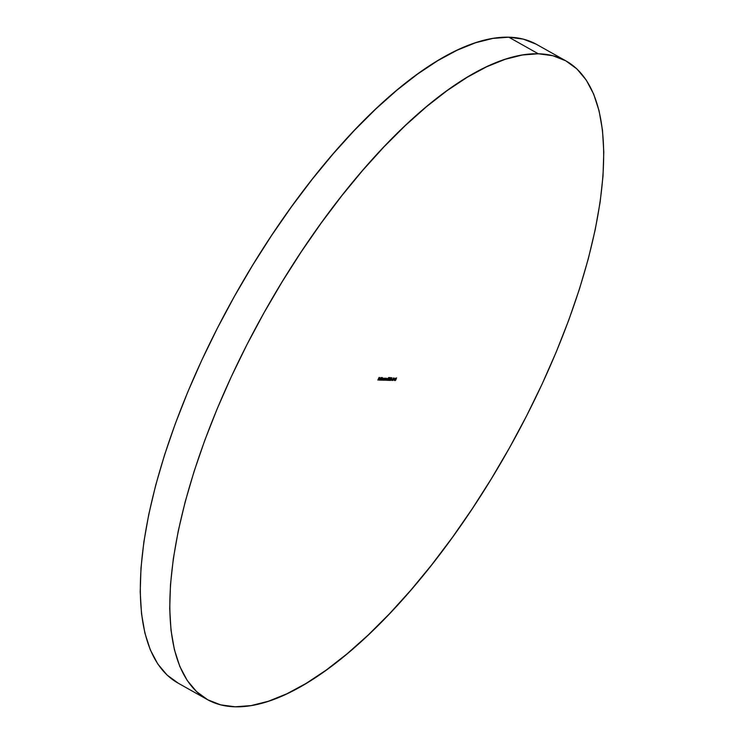<?xml version="1.0" encoding="UTF-8"?>
<svg xmlns="http://www.w3.org/2000/svg" width="744" height="744" viewBox="0 0 744 744"><rect width="100%" height="100%" fill="white"/><g stroke="black" fill="none" stroke-linecap="round" stroke-linejoin="round"><path stroke-width="1.12" d="M538.312 53.782A366.215 140.077 -60.7 0 1 566.212 61.055A366.215 140.077 -60.7 0 1 526.194 416.649A366.215 140.077 -60.7 0 1 235.188 706.8L220.689 704.866L207.79 699.806L196.611 691.66L187.265 680.528L179.834 666.494L174.403 649.707L171.018 630.335L169.706 608.546L170.488 584.561L173.343 558.605L178.262 530.937L185.191 501.809L194.054 471.519L204.777 440.346L217.257 408.605L231.365 376.576L246.962 344.593L263.915 312.954L282.05 281.957L301.19 251.909L321.157 223.107L341.747 195.802L362.784 170.283L384.043 146.791L405.331 125.541L426.442 106.745L447.163 90.582L467.306 77.218L486.678 66.765L505.083 59.334L522.344 54.991L538.312 53.782L552.811 55.716L565.71 60.776L576.888 68.922L586.235 80.054L593.666 94.088L599.097 110.875L602.482 130.247L603.793 152.036L603.012 176.021L600.148 201.977L595.228 229.645L588.309 258.773L579.437 289.063L568.714 320.236L556.242 351.977L542.134 384.006L526.529 415.989L509.584 447.628L491.449 478.625L472.31 508.673L452.343 537.475L431.743 564.78L410.716 590.299L389.456 613.791L368.168 635.041L347.057 653.837L326.328 670L306.184 683.364L286.821 693.817L268.417 701.248L251.147 705.591L235.188 706.8A366.215 140.077 -60.7 0 1 207.288 699.527A366.215 140.077 -60.7 0 1 247.306 343.933A366.215 140.077 -60.7 0 1 538.312 53.782L508.812 37.2L538.312 53.782M566.212 61.055L536.712 44.473A366.215 140.077 119.3 0 0 508.812 37.2A366.215 140.077 119.3 0 0 217.806 327.351A366.215 140.077 119.3 0 0 177.788 682.946L207.288 699.527M395.222 378.138L394.329 380.472L395.222 378.138M394.004 378.11L392.925 380.435L394.004 378.11M391.66 379.533L392.265 379.282L391.66 379.533M389.744 380.426L391.009 377.701L389.679 380.417M388.442 378.315L389.056 378.343L387.847 380.389L389.27 378.036L388.442 378.315L388.991 377.924L388.768 378.873L389.112 377.664L388.442 378.315M385.076 380.249L386.303 378.566L385.866 380.268L386.489 378.352L385.076 380.249L386.303 378.566L385.866 380.268L386.424 378.333L385.076 380.249M384.555 378.324L383.486 378.873L383.188 380.212L383.783 380.221L384.667 378.324L383.281 379.245L383.783 380.221L384.555 378.324M382.137 377.496L380.603 378.984L380.426 380.147L381.012 380.156L382.249 377.496L380.51 379.18L381.012 380.156L382.137 377.496M379.663 379.514L379.04 379.468L379.942 379.217L380.054 378.203L378.91 379.524L379.049 380.138L379.71 379.626L379.142 379.905L379.142 379.198L379.942 379.217L379.961 378.185L379.049 379.152L379.049 380.138L379.663 379.514M377.85 380.082L379.654 377.506L379.059 377.487L377.85 380.082L379.04 378.826L379.654 377.506L379.059 377.487L377.85 380.082M379.738 380.119L381.077 377.468L379.738 380.119M382.332 379.208L381.998 380.175L383.151 378.519L382.611 380.193L383.327 378.371L382.583 378.24L381.272 380.156L382.453 378.473L381.886 380.175L383.076 378.491L382.611 380.193L383.207 378.259L382.583 378.24L381.272 380.156L382.453 378.473M384.034 380.231L385.252 378.538L384.825 380.249L385.448 378.324L384.034 380.231L385.252 378.538L384.825 380.249L385.383 378.305L384.034 380.231M386.843 379.617L386.768 380.305L387.308 380.11L388.498 377.71L386.88 380.361M389.438 379.384L390.098 377.682L388.414 380.333L389.252 380.351L388.805 380.072L390.116 378.464L390.098 377.682L389.298 378.538L389.782 377.84L389.996 378.482L388.414 380.333L389.252 380.351L388.805 380.072L389.438 379.384M390.693 380.454L391.958 377.729L390.628 380.435M392.209 379.784L392.162 380.491L392.646 380.119L393.567 377.896L392.283 380.221M393.781 379.589L394.376 379.328L393.781 379.589M395.278 380.565L396.543 377.84L395.213 380.547M178.29 683.225L167.112 675.078L157.765 663.946L150.335 649.912L144.903 633.125L141.518 613.754L140.207 591.964L140.988 567.979L143.852 542.023L148.772 514.355L155.691 485.228L164.564 454.937L175.286 423.764L187.758 392.023L201.866 359.994L217.471 328.011L234.416 296.372L252.551 265.376L271.69 235.327L291.657 206.525L312.257 179.22L333.284 153.701L354.544 130.209L375.832 108.959L396.943 90.164L417.672 74L437.816 60.636L457.179 50.183L475.583 42.752L492.854 38.409L508.812 37.2L523.311 39.134L536.21 44.194M379.412 379.459L378.752 379.979M379.673 378.017L379.942 379.217L379.105 379.04L379.728 378.882M379.142 379.905L379.142 379.198M379.831 378.11L379.942 378.984L379.17 378.919L379.858 378.417L379.942 378.984L379.263 378.966L379.858 378.417L379.942 378.984M379.645 378.817L379.57 378.25M380.761 379.654L380.231 380.007M380.324 379.022L380.565 379.924L381.328 378.445L381.347 379.208L380.63 379.942L380.621 379.189L381.328 378.445L380.993 379.738L380.621 379.189M381.049 379.04L381.03 378.287M381.133 378.343L381.347 379.208M382.658 378.705L382.583 378.24M382.286 378.073L382.36 378.538M383.086 379.17L383.207 378.259M382.909 378.092L382.797 379.003M383.076 378.491L382.983 379.161M382.686 378.994L382.779 378.324M383.532 379.728L382.993 380.072M382.983 379.077L384.071 378.212M383.095 379.087L383.058 379.84M384.099 378.51L383.402 380.007L383.3 379.198L384.099 378.51L383.402 380.007L383.737 378.724L384.211 378.566L384.109 379.273M383.811 379.105L383.802 378.352M383.104 379.84L383.383 379.254M385.085 378.147L384.983 379.115M386.136 378.166L386.024 379.133M387.736 379.459L387.736 378.603M387.447 378.436L386.582 380.193M387.01 380.091L386.954 379.626M386.713 379.933L387.336 379.282M387.596 378.863L387.624 379.449M387.568 378.966L387.568 378.501M389.168 378.343L389.112 377.664M388.824 377.496L388.87 378.175M388.805 379.096L387.977 380.119L387.791 379.607L387.847 380.389L388.805 379.096M388.48 378.705L387.55 380.221L387.494 379.44M387.791 379.607L387.847 380.389M388.247 379.412L387.857 380.054M388.414 379.022L388.545 379.579M389 378.371L389.8 377.515L389.819 378.296M390.116 378.464L390.098 377.682M389.968 377.952L389.996 378.482M389.698 378.315L389.679 377.785M390.87 377.747L389.772 380.044L390.86 377.673M389.577 379.998L390.051 379.561M391.028 379.087L391.883 378.008L391.298 379.747L390.758 380.156L390.935 379.031L391.837 377.989L391.158 379.942L391.028 379.087M390.526 380.017L391 379.579M392.051 379.914L392.162 380.491M392.544 379.626L391.865 380.324M395.111 380.128L395.585 379.691M395.408 380.296L396.459 378.11L395.817 379.961L395.073 380.119"/></g></svg>
